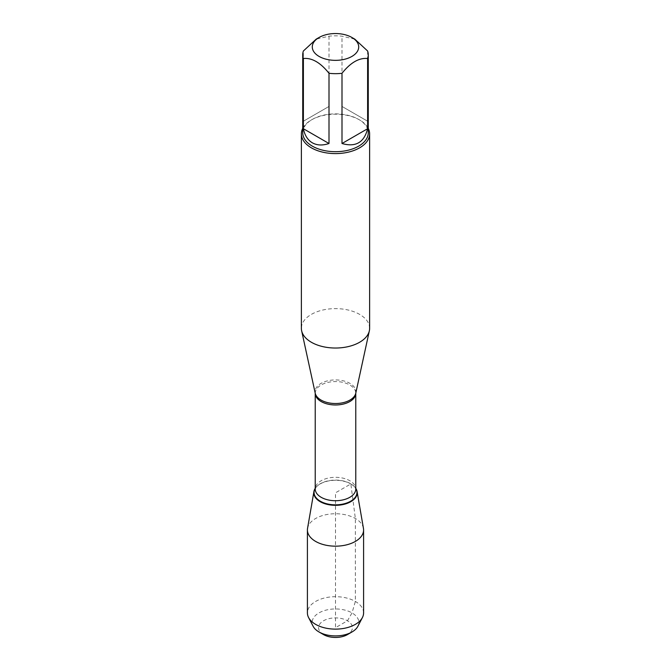 <?xml version="1.0" encoding="UTF-8"?>
<svg xmlns="http://www.w3.org/2000/svg" width="671" height="671" viewBox="0 0 671 671"><rect width="100%" height="100%" fill="white"/><g stroke="black" fill="none" stroke-linecap="round" stroke-linejoin="round"><path stroke-width="0.5" stroke-dasharray="3.35 2.52" d="M354.808 39.144L342 36.209A32.762 18.914 0 0 0 329 36.209L316.192 39.144M302.738 132.774A32.762 18.914 180 0 1 312.334 119.404A32.762 18.914 180 0 1 358.666 119.404A32.762 18.914 180 0 1 368.262 132.774M329 36.209L329 106.437L303.384 121.225L303.384 50.996M367.616 50.996L367.616 121.225L342 106.437L342 36.209M369.629 328.329A34.129 19.702 0 0 0 335.5 308.618A34.129 19.702 0 0 0 301.371 328.329M350.841 483.95A21.69 12.523 180 0 1 355.135 487.482A21.69 12.523 180 0 1 355.773 488.354A21.69 12.523 0 0 0 350.841 483.95A21.69 12.523 0 0 0 315.227 488.354A21.69 12.523 180 0 1 315.865 487.482A21.69 12.523 180 0 1 350.841 483.95M302.738 128.371A34.129 19.702 180 0 1 311.369 119.958A34.129 19.702 180 0 1 359.631 119.958L359.631 119.958A34.129 19.702 180 0 1 368.262 128.371M303.384 121.225L329 106.437M342 106.437L367.616 121.225M363.447 528.345A28.09 16.213 0 0 0 355.362 518.49A28.09 16.213 0 0 0 326.056 514.682A28.09 16.213 0 0 0 307.553 528.345M363.59 612.908A28.09 16.213 0 0 0 335.5 596.695A28.09 16.213 0 0 0 307.41 612.908M323.531 634.59A16.926 9.771 180 0 1 323.531 620.767A16.926 9.771 180 0 1 347.469 620.767A16.926 9.771 180 0 1 347.469 634.59M357.869 626.303A23.351 13.479 0 0 0 352.007 612.9A23.351 13.479 0 0 0 323.531 610.862A23.351 13.479 0 0 0 313.131 626.303M352.904 499.702L350.841 483.95L335.5 492.808L335.5 627.679L347.469 620.767L352.007 612.9L355.362 601.442L355.362 518.49L352.971 500.231M355.781 393.189A20.44 11.801 0 0 0 349.952 383.376A20.44 11.801 0 0 0 326.517 381.12A20.44 11.801 0 0 0 315.219 393.189M315.227 393.265A20.273 11.701 180 0 1 327.742 382.453A20.273 11.701 180 0 1 349.834 384.995A20.273 11.701 180 0 1 355.773 393.265M355.135 487.482L355.773 489.025A20.273 11.701 0 0 0 349.834 480.746A20.273 11.701 0 0 0 327.742 478.205A20.273 11.701 0 0 0 315.227 489.025L316.091 487.205A21.438 12.38 180 0 1 350.665 483.716A21.438 12.38 180 0 1 354.909 487.205A21.438 12.38 180 0 1 355.773 488.429M315.227 488.429A21.438 12.38 180 0 1 316.091 487.205L315.865 487.482M312.334 119.404L311.369 119.958M358.666 119.404L359.631 119.958"/><path stroke-width="1.01" d="M358.247 44.294A23.208 13.395 0 0 0 351.914 37.475A23.208 13.395 0 0 0 319.086 37.475A23.208 13.395 0 0 0 319.086 56.423A23.208 13.395 0 0 0 346.471 58.754A23.208 13.395 0 0 0 358.247 44.294M319.086 37.475L316.192 39.144L303.384 50.996A32.762 18.914 0 0 0 302.738 54.754A32.762 18.914 0 0 0 303.384 58.503C311.923 57.656 320.461 62.588 329 73.29A32.762 18.914 0 0 0 342 73.29C350.539 62.588 359.069 57.656 367.616 58.503A32.762 18.914 0 0 0 368.262 54.754A32.762 18.914 0 0 0 367.616 50.996L354.808 39.144L351.914 37.475M368.262 54.754L368.262 132.774A32.762 18.914 180 0 1 348.039 150.254A32.762 18.914 180 0 1 312.334 146.152A32.762 18.914 180 0 1 302.738 132.774L302.738 54.754M303.384 58.503L303.384 128.723C304.743 135.374 307.721 140.063 312.334 142.806C317.014 145.431 322.566 145.666 329 143.51L329 73.29M342 73.29L342 143.51C355.638 147.427 364.177 142.495 367.616 128.723L367.616 58.503M301.371 133.89L301.371 328.329A34.129 19.702 0 0 0 301.64 330.778A34.129 19.702 0 0 0 311.369 342.26A34.129 19.702 0 0 0 346.563 346.966A34.129 19.702 0 0 0 369.36 330.778A34.129 19.702 0 0 0 369.629 328.329L369.629 133.89A34.129 19.702 180 0 1 348.559 152.099A34.129 19.702 180 0 1 311.369 147.821A34.129 19.702 180 0 1 301.371 133.89A34.129 19.702 180 0 1 302.738 128.371M355.773 488.354A21.69 12.523 180 0 1 335.5 505.33A21.69 12.523 180 0 1 315.227 488.354A21.69 12.523 0 0 0 313.919 491.558A21.69 12.523 0 0 0 320.159 501.665A21.69 12.523 0 0 0 344.785 504.122A21.69 12.523 0 0 0 357.081 491.558A21.69 12.523 0 0 0 355.773 488.354M368.262 128.371A34.129 19.702 180 0 1 369.629 133.89M367.616 128.723L342 143.51M329 143.51L303.384 128.723M313.919 491.558L307.553 528.345A28.09 16.213 0 0 0 307.41 529.956A28.09 16.213 0 0 0 315.638 541.422A28.09 16.213 0 0 0 346.244 544.936A28.09 16.213 0 0 0 363.59 529.956A28.09 16.213 0 0 0 363.447 528.345L357.081 491.558M307.41 529.956L307.41 612.908A28.09 16.213 0 0 0 308.593 617.563A28.09 16.213 0 0 0 315.638 624.374A28.09 16.213 0 0 0 362.407 617.563A28.09 16.213 0 0 0 363.59 612.908L363.59 529.956M352.007 631.965L347.469 634.59A16.926 9.771 180 0 1 323.531 634.59L318.993 631.965A23.351 13.479 0 0 0 352.007 631.965A23.351 13.479 0 0 0 357.869 626.303L362.407 617.563M308.593 617.563L313.131 626.303A23.351 13.479 0 0 0 318.993 631.965L323.531 634.59M352.971 500.231L352.904 499.702M355.781 393.189L355.773 393.265A20.273 11.701 180 0 1 335.5 404.974A20.273 11.701 180 0 1 315.227 393.265L315.219 393.189A20.44 11.801 0 0 0 321.048 400.067A20.44 11.801 0 0 0 342.126 402.885A20.44 11.801 0 0 0 355.781 393.189L369.36 330.778M315.227 393.265L315.227 489.025A20.273 11.701 0 0 0 335.5 500.725A20.273 11.701 0 0 0 355.773 489.025L355.773 393.265M355.773 488.429A21.438 12.38 180 0 1 335.5 504.844A21.438 12.38 180 0 1 315.227 488.429M315.219 393.189L301.64 330.778"/></g></svg>
